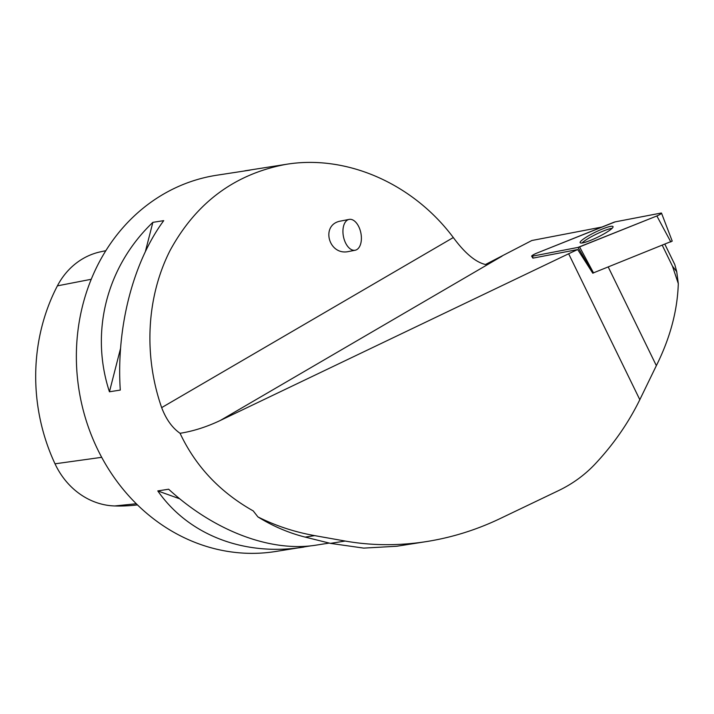 <?xml version="1.0" encoding="UTF-8"?>
<svg xmlns="http://www.w3.org/2000/svg" width="714" height="714" viewBox="0 0 714 714"><rect width="100%" height="100%" fill="white"/><g stroke="black" fill="none" stroke-linecap="round" stroke-linejoin="round"><path stroke-width="1.07" d="M672.061 241.127L592.745 273.15M532.216 256.201L577.983 247.419A3.775 0.571 -26 0 0 579.572 246.901L656.862 215.958A3.775 0.571 -26 0 0 661.512 213.129A3.775 0.571 -26 0 0 660.959 213.075L615.191 221.867A3.775 0.571 -26 0 0 613.603 222.375L536.312 253.327A3.775 0.571 -26 0 0 531.662 256.174A3.775 0.571 -26 0 0 532.216 256.201L533.304 258.066A3.588 0.544 154 0 1 532.787 258.031L531.662 256.174M609.39 230.506A18.305 2.767 -26 0 0 613.049 226.641A18.305 2.767 -26 0 0 601.616 229.337A18.305 2.767 -26 0 0 583.784 238.779A18.305 2.767 -26 0 0 580.152 242.689A18.305 2.767 -26 0 0 591.727 239.877A18.305 2.767 -26 0 0 609.39 230.506M639.815 399.688C628.409 422.974 613.478 444.456 595.012 464.127C584.659 475.06 572.539 483.878 558.651 490.563L499.8 518.73C476.283 529.94 451.801 537.562 426.365 541.596C398.742 545.88 371.691 545.701 345.21 541.051L314.678 535.625C294.454 532.001 275.524 525.754 257.906 516.9L253.238 510.921C219.974 492.169 195.582 466.296 180.062 433.291C193.289 431.194 206.712 426.918 220.34 420.448L568.647 253.765L639.815 399.688L656.353 365.648C670.125 338.079 677.443 310.733 678.3 283.61L676.729 271.668L672.472 266.197L662.324 245.393M676.729 271.668L674.792 264.564L664.93 244.349M678.3 283.61L672.472 266.197M592.95 273.114A77.121 11.656 -26 0 0 592.772 273.194L577.697 249.543A77.121 11.656 -26 0 0 568.647 253.765M250.025 170.128L216.262 175.305A190.424 168.906 81.1 0 0 96.238 446.455A190.424 168.906 81.1 0 0 275.354 551.538L311.081 545.808M180.062 433.291C172.261 427.882 166.121 419.332 161.659 407.623C143.407 355.367 146.557 296.783 170.093 250.453C196.18 202.597 234.87 173.886 286.171 164.327C346.531 154.394 412.888 183.453 453.31 237.539C464.85 253.193 475.578 262.19 485.484 264.51L531.859 240.502L601.956 227.043M329.234 543.077L316.347 545.103C270.883 552.502 214.37 531.127 168.647 489.215L157.785 490.92C188.612 535.17 244.491 556.652 303.852 547.067M120.291 390.076C116.177 327.833 132.956 262.341 163.72 220.644L152.858 222.349C106.6 266.483 89.812 331.974 109.438 391.781L120.291 390.076M244.759 170.833L286.171 164.327M345.21 541.051L330.43 543.372L363.721 548.111L396.805 546.246L426.365 541.596M330.43 543.372L305.19 537.106A193.28 171.44 81.1 0 1 257.906 516.9M577.697 249.543L533.304 258.066M105.824 250.685L100.629 251.792A75.184 66.697 81.1 0 0 57.397 285.859A184.685 163.809 81.1 0 0 55.014 463.814A75.184 66.697 81.1 0 0 114.713 505.958A184.685 163.809 81.1 0 0 133.902 505.28L137.481 504.914M109.438 391.781L120.55 348.405M145.353 251.649L152.858 222.349M179.803 498.836L157.785 490.92M349.137 219.394L340.783 221.037C320.14 224.312 328.502 256.237 348.762 251.489L355.188 250.23A15.708 8.889 -101.1 0 1 344.933 241.528A15.708 8.889 -101.1 0 1 349.137 219.394A15.708 8.889 -101.1 0 1 361.213 235.156A15.708 8.889 -101.1 0 1 355.188 250.23M612.094 228.337A18.037 2.722 -26 0 0 596.342 234.138A18.037 2.722 -26 0 0 582.071 242.983M615.191 221.867L536.321 253.318C532.528 255.068 531.162 256.023 532.225 256.201L577.983 247.419L656.844 215.967C660.646 214.218 662.012 213.254 660.95 213.084L615.191 221.867M593.075 273.087L577.983 247.419M670.839 241.992L656.862 215.958M579.572 246.901L593.548 272.935M608.257 267.045L656.353 365.648M453.31 237.539L161.659 407.623M502.058 256.147L220.34 420.448M57.397 285.859L91.231 279.281M55.014 463.814L101.691 457.326M114.713 505.958L136.303 503.754M314.678 535.625L305.19 537.106M672.231 241.136L661.512 213.129"/></g></svg>
